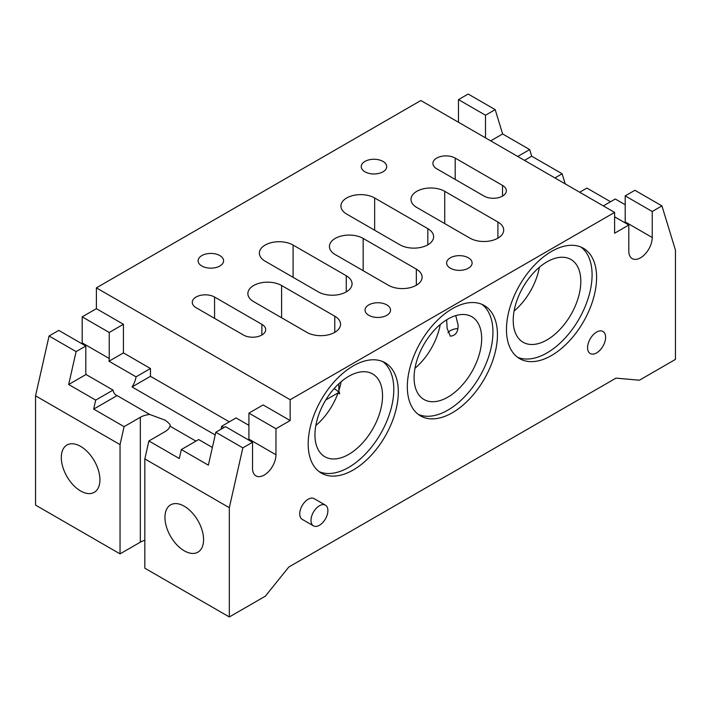 <?xml version="1.0" encoding="UTF-8"?>
<svg xmlns="http://www.w3.org/2000/svg" width="711" height="711" viewBox="0 0 711 711"><rect width="100%" height="100%" fill="white"/><g stroke="black" fill="none" stroke-linecap="round" stroke-linejoin="round"><path stroke-width="1.07" d="M364.965 171.822A12.745 7.359 180 0 1 361.232 166.614A12.745 7.359 180 0 1 369.098 159.815A12.745 7.359 180 0 1 382.989 161.415A12.745 7.359 180 0 1 386.722 166.614A12.745 7.359 180 0 1 378.856 173.413A12.745 7.359 180 0 1 364.965 171.822M368.796 315.302A12.745 7.359 180 0 1 365.063 310.103A12.745 7.359 180 0 1 372.928 303.304A12.745 7.359 180 0 1 386.82 304.895A12.745 7.359 180 0 1 390.552 310.103A12.745 7.359 180 0 1 382.687 316.902A12.745 7.359 180 0 1 368.796 315.302M446.695 319.781L447.086 328.34L450.356 336.161C455.653 335.699 458.231 331.966 458.08 324.963L455.76 315.604M450.356 268.207A12.745 7.359 180 0 1 446.624 263.008A12.745 7.359 180 0 1 454.498 256.209A12.745 7.359 180 0 1 468.38 257.809A12.745 7.359 180 0 1 472.113 263.008A12.745 7.359 180 0 1 464.247 269.807A12.745 7.359 180 0 1 450.356 268.207M457.751 328.553A12.745 7.359 0 0 0 447.948 332.597M201.835 266.003A12.745 7.359 180 0 1 198.102 260.795A12.745 7.359 180 0 1 205.968 253.996A12.745 7.359 180 0 1 219.859 255.596A12.745 7.359 180 0 1 223.592 260.795A12.745 7.359 180 0 1 215.726 267.594A12.745 7.359 180 0 1 201.835 266.003M144.831 540.289A17.526 10.114 0 0 0 140.325 542.173L120.043 553.878L120.043 444.606L124.096 426.653L140.325 417.286A17.526 10.114 180 0 1 149.754 414.469L165.103 420.157C169.342 423.276 170.969 425.276 169.991 426.156A17.526 10.114 180 0 1 165.103 431.604L148.883 440.962L144.831 458.915L144.831 568.187L229.324 616.97L265.372 596.156L288.79 567.031L615.984 378.128L639.402 380.216L675.45 359.402L675.45 250.13L661.932 205.897L634.896 190.29L625.2 195.881L625.2 221.903A16.566 9.563 -60 0 1 625.173 222.925M314.946 434.848A47.797 27.596 120 0 0 324.838 456.729A47.797 27.596 120 0 0 361.677 443.931A47.797 27.596 120 0 0 382.536 395.823A47.797 27.596 120 0 0 372.635 373.942A47.797 27.596 120 0 0 335.805 386.748A47.797 27.596 120 0 0 314.946 434.848M315.817 425.534A47.797 27.596 120 0 0 338.072 392.881L339.707 393.823L338.818 390.721A47.797 27.596 120 0 0 341.111 381.727M513.218 320.377A47.797 27.596 120 0 0 523.118 342.258A47.797 27.596 120 0 0 559.957 329.451A47.797 27.596 120 0 0 580.816 281.352A47.797 27.596 120 0 0 570.915 259.471A47.797 27.596 120 0 0 534.085 272.277A47.797 27.596 120 0 0 513.218 320.377M514.097 311.062A47.797 27.596 120 0 0 539.391 267.256M414.086 377.612A47.797 27.596 120 0 0 423.978 399.493A47.797 27.596 120 0 0 460.817 386.686A47.797 27.596 120 0 0 481.676 338.587A47.797 27.596 120 0 0 471.775 316.706A47.797 27.596 120 0 0 434.945 329.513A47.797 27.596 120 0 0 414.086 377.612M414.957 368.298A47.797 27.596 120 0 0 440.251 324.492M313.471 525.856L302.211 519.35A11.945 6.897 -60 0 1 299.731 513.875A11.945 6.897 -60 0 1 304.948 501.85A11.945 6.897 -60 0 1 314.155 498.651L325.425 505.157A11.945 6.897 -60 0 1 327.895 510.631A11.945 6.897 -60 0 1 322.678 522.656A11.945 6.897 -60 0 1 313.471 525.856A11.945 6.897 -60 0 1 311 520.381A11.945 6.897 -60 0 1 316.217 508.356A11.945 6.897 -60 0 1 325.425 505.157M605.603 337.29A12.745 7.359 -60 0 1 600.04 350.114A12.745 7.359 -60 0 1 590.219 353.527A12.745 7.359 -60 0 1 587.579 347.697A12.745 7.359 -60 0 1 593.143 334.872A12.745 7.359 -60 0 1 602.964 331.45A12.745 7.359 -60 0 1 605.603 337.29M80.61 446.375A27.311 15.766 60 0 1 98.456 470.442A27.311 15.766 60 0 1 94.27 492.323A27.311 15.766 60 0 1 80.61 490.972A27.311 15.766 60 0 1 62.772 466.905A27.311 15.766 60 0 1 66.958 445.024A27.311 15.766 60 0 1 80.61 446.375M184.256 506.214A27.311 15.766 60 0 1 202.102 530.282A27.311 15.766 60 0 1 197.916 552.163A27.311 15.766 60 0 1 184.256 550.812A27.311 15.766 60 0 1 166.418 526.744A27.311 15.766 60 0 1 170.604 504.863A27.311 15.766 60 0 1 184.256 506.214M596.591 277.45A63.732 36.794 -60 0 1 568.773 341.582A63.732 36.794 -60 0 1 519.661 358.655A63.732 36.794 -60 0 1 506.463 329.486A63.732 36.794 -60 0 1 534.281 265.345A63.732 36.794 -60 0 1 583.393 248.272A63.732 36.794 -60 0 1 596.591 277.45M517.484 357.215A63.732 36.794 120 0 0 565.725 337.405A63.732 36.794 120 0 0 592.085 274.846A63.732 36.794 120 0 0 581.056 247.108M398.311 391.921A63.732 36.794 -60 0 1 370.493 456.062A63.732 36.794 -60 0 1 321.381 473.135A63.732 36.794 -60 0 1 308.183 443.957A63.732 36.794 -60 0 1 336.001 379.825A63.732 36.794 -60 0 1 385.113 362.752A63.732 36.794 -60 0 1 398.311 391.921M319.212 471.695A63.732 36.794 120 0 0 367.445 451.876A63.732 36.794 120 0 0 393.805 389.326A63.732 36.794 120 0 0 382.776 361.588M497.451 334.685A63.732 36.794 -60 0 1 469.633 398.818A63.732 36.794 -60 0 1 420.521 415.891A63.732 36.794 -60 0 1 407.323 386.722A63.732 36.794 -60 0 1 435.141 322.59A63.732 36.794 -60 0 1 484.253 305.508A63.732 36.794 -60 0 1 497.451 334.685M418.352 414.451A63.732 36.794 120 0 0 466.585 394.641A63.732 36.794 120 0 0 492.945 332.081A63.732 36.794 120 0 0 481.916 304.352M338.818 390.721L338.818 383.762M325.762 399.991L338.072 392.881M339.707 393.823A19.757 11.403 0 0 0 334.774 389.059L334.063 388.659M334.774 316.208A19.757 11.403 180 0 1 340.56 324.278A19.757 11.403 180 0 1 328.358 334.819A19.757 11.403 180 0 1 306.832 332.339L253.658 301.642A19.757 11.403 180 0 1 247.872 293.581A19.757 11.403 180 0 1 260.066 283.04A19.757 11.403 180 0 1 281.6 285.511L334.774 316.208L334.774 332.339M610.562 201.737L586.904 188.077L579.687 192.246M554.909 177.937L562.117 173.768L565.209 183.882M170.24 425.738L169.991 426.156L195.925 441.122M603.346 205.897L615.291 199.009L625.2 204.732M120.043 444.606L35.55 395.823L35.55 505.103L120.043 553.878M124.096 426.653L93.683 409.092L95.709 400.115L68.674 384.509L76.104 351.598L49.068 335.983L58.755 330.393L85.8 345.999L85.8 372.022A16.566 9.563 120 0 0 86.013 374.493L113.049 390.108A16.566 9.563 120 0 0 116.266 395.218A16.566 9.563 120 0 0 117.066 395.592L149.754 414.469M35.55 395.823L49.068 335.983M93.683 409.092L117.066 395.592M82.156 343.902A16.566 9.563 120 0 0 82.192 342.88L82.192 316.866L96.385 308.672L96.385 287.857L420.841 100.527L614.615 212.402L290.159 399.724L290.159 420.539L275.966 428.733L248.921 413.127L248.921 439.14A16.566 9.563 -60 0 1 248.894 440.162M458.471 122.256L458.471 99.62L468.158 94.03L495.194 109.636L502.633 133.961L529.668 149.577L531.695 156.207L562.117 173.768M531.695 156.207L524.487 160.375M529.668 149.577L517.732 156.464M502.633 133.961L490.688 140.858M485.506 137.863L485.506 115.226L495.194 109.636M485.506 115.226L458.471 99.62M661.932 205.897L652.245 211.496L625.2 195.881M652.245 211.496L652.245 237.51A16.566 9.563 -60 0 1 645.01 254.183A16.566 9.563 -60 0 1 632.239 258.626A16.566 9.563 -60 0 1 628.808 251.036L628.808 225.023L614.615 216.828M628.808 225.023L614.615 233.217L614.615 212.402M215.193 434.963L132.033 386.953A16.566 9.563 120 0 0 136.05 376.83L109.014 361.224L123.421 352.896L150.465 368.511L150.465 376.315L229.324 421.845M136.05 376.83L150.465 368.511M95.709 400.115L113.049 390.108M68.674 384.509L86.013 374.493M132.033 386.953L150.465 376.315M109.014 361.224A16.566 9.563 120 0 0 109.227 358.495L109.227 332.472L123.421 324.278L123.421 352.896M76.104 351.598L85.8 345.999M275.966 428.733L275.966 454.756A16.566 9.563 -60 0 1 268.731 471.429A16.566 9.563 -60 0 1 255.96 475.872A16.566 9.563 -60 0 1 252.529 468.282L252.529 442.269L225.494 426.653L215.806 432.252L208.367 465.163L181.332 449.548L179.305 458.524L148.883 440.962M223.921 427.56L221.672 426.262A16.566 9.563 -60 0 1 220.988 429.257M221.672 426.262L236.079 417.944L248.921 425.356M181.332 449.548L198.671 439.54L212.367 447.45M290.159 420.539L263.123 404.932L248.921 413.127M252.529 442.269L242.842 447.859L229.324 507.698L144.831 458.915M242.842 447.859L215.806 432.252M123.421 324.278L96.385 308.672M109.227 332.472L82.192 316.866M96.385 287.857L290.159 399.724M229.324 616.97L229.324 507.698M196.085 307.694A13.065 7.545 180 0 1 192.263 302.362A13.065 7.545 180 0 1 200.324 295.394A13.065 7.545 180 0 1 214.562 297.029L261.879 324.34A13.065 7.545 180 0 1 265.71 329.673A13.065 7.545 180 0 1 257.64 336.641A13.065 7.545 180 0 1 243.402 335.014L196.085 307.694M346.71 214.1A19.757 11.403 180 0 1 340.925 206.03A19.757 11.403 180 0 1 353.118 195.489A19.757 11.403 180 0 1 374.653 197.969L427.826 228.666A19.757 11.403 180 0 1 433.612 236.727A19.757 11.403 180 0 1 421.419 247.268A19.757 11.403 180 0 1 399.884 244.797L346.71 214.1M416.788 207.461A19.757 11.403 180 0 1 411.002 199.4A19.757 11.403 180 0 1 423.196 188.859A19.757 11.403 180 0 1 444.722 191.33L497.904 222.028A19.757 11.403 180 0 1 503.69 230.097A19.757 11.403 180 0 1 491.488 240.638A19.757 11.403 180 0 1 469.962 238.158L416.788 207.461M436.723 168.765A13.065 7.545 180 0 1 432.901 163.423A13.065 7.545 180 0 1 440.962 156.456A13.065 7.545 180 0 1 455.2 158.091L502.517 185.411A13.065 7.545 180 0 1 506.348 190.744A13.065 7.545 180 0 1 498.278 197.711A13.065 7.545 180 0 1 484.04 196.076L436.723 168.765M265.15 261.186A19.757 11.403 180 0 1 259.364 253.125A19.757 11.403 180 0 1 271.558 242.584A19.757 11.403 180 0 1 293.083 245.055L346.266 275.752A19.757 11.403 180 0 1 352.052 283.822A19.757 11.403 180 0 1 339.849 294.363A19.757 11.403 180 0 1 318.324 291.883L265.15 261.186M335.219 254.556A19.757 11.403 180 0 1 329.433 246.486A19.757 11.403 180 0 1 341.627 235.945A19.757 11.403 180 0 1 363.161 238.425L416.335 269.122A19.757 11.403 180 0 1 422.121 277.183A19.757 11.403 180 0 1 409.927 287.724A19.757 11.403 180 0 1 388.393 285.253L335.219 254.556M140.325 417.286L140.325 542.173M334.774 387.868L334.774 389.059M652.245 237.51L625.2 221.903M275.966 454.756L248.921 439.14M109.227 358.495L82.192 342.88M363.161 238.425L363.161 270.687M416.335 269.122L416.335 285.253M293.083 245.055L293.083 277.317M346.266 275.752L346.266 291.883M455.2 158.091L455.2 179.43M502.517 185.411L502.517 196.076M281.6 285.511L281.6 317.773M444.722 191.33L444.722 223.592M497.904 222.028L497.904 238.158M374.653 197.969L374.653 230.222M427.826 228.666L427.826 244.797M214.562 297.029L214.562 318.359M261.879 324.34L261.879 335.014"/></g></svg>
